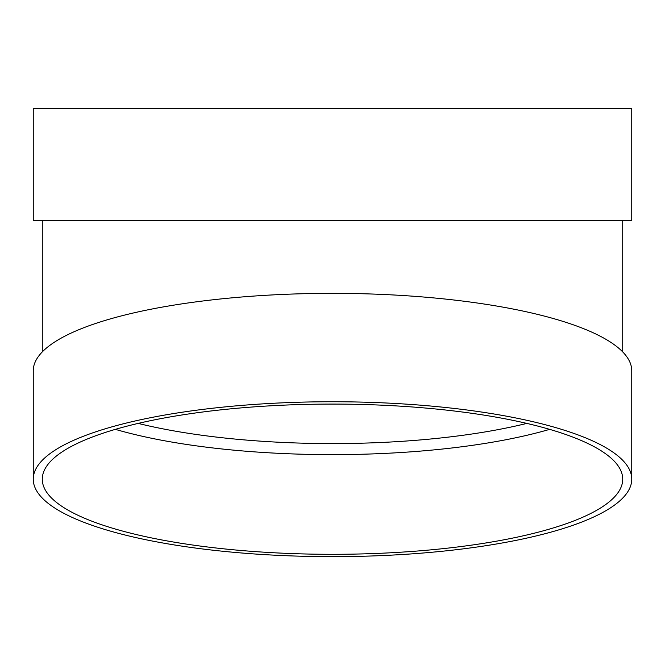 <?xml version="1.0" encoding="UTF-8"?>
<svg xmlns="http://www.w3.org/2000/svg" width="665" height="665" viewBox="0 0 665 665"><rect width="100%" height="100%" fill="white"/><g stroke="black" fill="none" stroke-linecap="round" stroke-linejoin="round"><path stroke-width="1" d="M549.639 429.357A290.223 75.112 0 0 1 115.361 429.357M33.25 479.199L33.25 370.804A299.25 77.448 0 0 1 332.5 293.348A299.25 77.448 0 0 1 631.75 370.804L631.75 479.199A299.25 77.448 0 0 1 332.5 556.647A299.25 77.448 0 0 1 33.25 479.199A299.25 77.448 0 0 1 332.5 401.743A299.25 77.448 0 0 1 631.75 479.199M33.25 220.572L631.75 220.572L631.75 108.353L33.25 108.353L33.25 220.572M332.5 404.079A290.223 75.112 0 0 1 622.723 479.199A290.223 75.112 0 0 1 332.5 554.311A290.223 75.112 0 0 1 42.277 479.199A290.223 75.112 0 0 1 332.5 404.079M138.179 423.406A281.195 72.776 180 0 0 526.821 423.406M42.277 220.572L42.277 351.918M622.723 220.572L622.723 351.918"/></g></svg>
